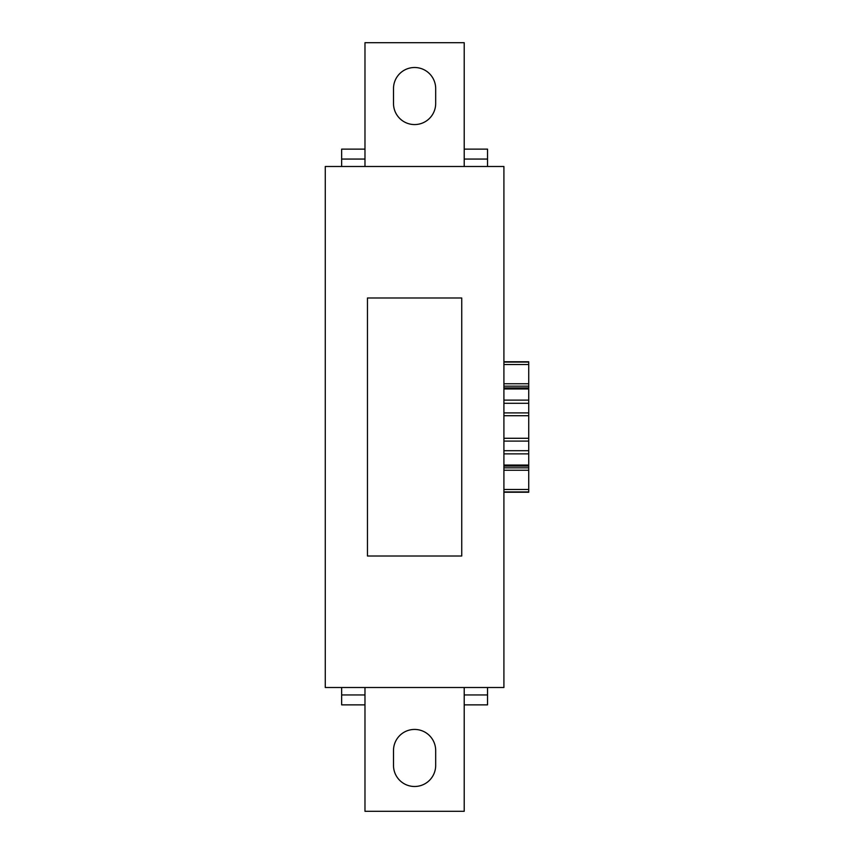 <?xml version="1.0" encoding="UTF-8"?>
<svg xmlns="http://www.w3.org/2000/svg" width="854" height="854" viewBox="0 0 854 854"><rect width="100%" height="100%" fill="white"/><g stroke="black" fill="none" stroke-linecap="round" stroke-linejoin="round"><path stroke-width="1.28" d="M464.213 166.498L464.213 149.13L487.538 149.13L487.538 159.057L464.213 159.057M487.538 166.498L487.538 159.057M364.978 149.13L364.978 159.057L341.653 159.057L341.653 149.13L364.978 149.13L364.978 42.7L464.213 42.7L464.213 149.13M364.978 166.498L364.978 159.057M341.653 166.498L341.653 159.057M325.278 166.498L503.913 166.498L503.913 687.502L325.278 687.502L325.278 166.498M341.653 694.942L341.653 704.87L364.978 704.87L364.978 694.942L341.653 694.942L341.653 687.502M487.538 704.87L487.538 694.942L464.213 694.942L464.213 704.87L487.538 704.87M487.538 687.502L487.538 694.942M464.213 687.502L464.213 694.942M364.978 687.502L364.978 694.942M464.213 704.87L464.213 811.3L364.978 811.3L364.978 704.87M393.502 88.602A21.083 21.083 0 0 1 414.596 67.509A21.083 21.083 0 0 1 435.679 88.602L435.679 103.483A21.083 21.083 0 0 1 414.596 124.567A21.083 21.083 0 0 1 393.502 103.483L393.502 88.602M435.679 765.397A21.083 21.083 0 0 1 414.596 786.491A21.083 21.083 0 0 1 393.502 765.397L393.502 750.517A21.083 21.083 0 0 1 414.596 729.433A21.083 21.083 0 0 1 435.679 750.517L435.679 765.397M503.913 492.246L528.722 492.246L528.722 361.754L503.913 361.754M367.455 556.007L367.455 297.993L461.736 297.993L461.736 556.007L367.455 556.007M503.913 362.075L528.722 362.075M503.913 491.925L528.722 491.925M503.913 489.459L528.722 489.459M503.913 470.244L528.722 470.244M503.913 467.832L528.722 467.832M503.913 465.046L528.722 465.046M503.913 453.88L528.722 453.88M503.913 450.709L528.722 450.709M503.913 441.102L528.722 441.102M503.913 438.283L528.722 438.283M503.913 415.717L528.722 415.717M503.913 412.898L528.722 412.898M503.913 403.291L528.722 403.291M503.913 400.12L528.722 400.12M503.913 388.954L528.722 388.954M503.913 386.168L528.722 386.168M503.913 383.756L528.722 383.756M503.913 364.541L528.722 364.541M503.913 466.081L528.722 466.081M503.913 387.919L528.722 387.919"/></g></svg>
